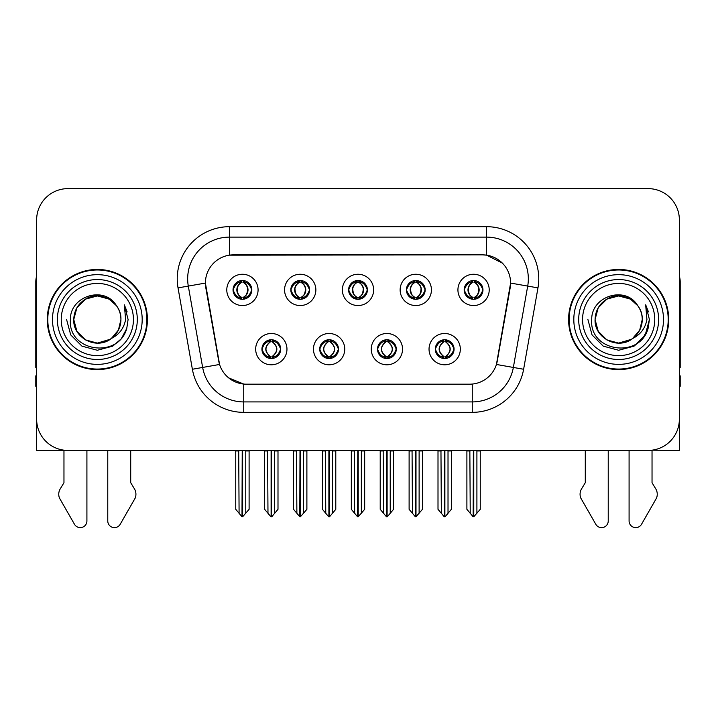 <?xml version="1.0" encoding="UTF-8"?>
<svg xmlns="http://www.w3.org/2000/svg" width="716" height="716" viewBox="0 0 716 716"><rect width="100%" height="100%" fill="white"/><g stroke="black" fill="none" stroke-linecap="round" stroke-linejoin="round"><path stroke-width="1.07" d="M348.611 289.899A9.389 9.389 0 0 0 358 299.288A9.389 9.389 0 0 0 367.389 289.899A9.389 9.389 0 0 0 358 280.511A9.389 9.389 0 0 0 348.611 289.899L348.701 289.899C350.643 295.144 353.077 297.668 356.013 297.48L355.378 298.912M342.355 289.899A15.645 15.645 0 0 0 358 305.544A15.645 15.645 0 0 0 373.645 289.899A15.645 15.645 0 0 0 358 274.255A15.645 15.645 0 0 0 342.355 289.899M377.502 349.14A9.389 9.389 0 0 0 386.891 358.528A9.389 9.389 0 0 0 396.279 349.14A9.389 9.389 0 0 0 386.891 339.76A9.389 9.389 0 0 0 377.502 349.14L377.592 349.14C379.373 354.196 381.807 356.729 384.913 356.729L386.022 356.729C379.811 351.672 379.811 346.616 386.022 341.559L384.913 341.559C381.87 341.496 379.426 344.029 377.592 349.14M371.246 349.14A15.645 15.645 0 0 0 386.891 364.793A15.645 15.645 0 0 0 402.535 349.14A15.645 15.645 0 0 0 386.891 333.495A15.645 15.645 0 0 0 371.246 349.14M406.402 289.899A9.389 9.389 0 0 0 415.781 299.288A9.389 9.389 0 0 0 425.17 289.899A9.389 9.389 0 0 0 415.781 280.511A9.389 9.389 0 0 0 406.402 289.899L406.482 289.899C408.433 295.144 410.868 297.668 413.794 297.48L413.159 298.912M400.137 289.899A15.645 15.645 0 0 0 415.781 305.544A15.645 15.645 0 0 0 431.435 289.899A15.645 15.645 0 0 0 415.781 274.255A15.645 15.645 0 0 0 400.137 289.899M464.183 289.899A9.389 9.389 0 0 0 473.571 299.288A9.389 9.389 0 0 0 482.96 289.899A9.389 9.389 0 0 0 473.571 280.511A9.389 9.389 0 0 0 464.183 289.899L464.272 289.899C466.214 295.144 468.649 297.668 471.584 297.48L470.949 298.912M457.927 289.899A15.645 15.645 0 0 0 473.571 305.544A15.645 15.645 0 0 0 489.216 289.899A15.645 15.645 0 0 0 473.571 274.255A15.645 15.645 0 0 0 457.927 289.899M290.83 289.899A9.389 9.389 0 0 0 300.219 299.288A9.389 9.389 0 0 0 309.598 289.899A9.389 9.389 0 0 0 300.219 280.511A9.389 9.389 0 0 0 290.83 289.899L290.911 289.899C292.862 295.144 295.296 297.668 298.232 297.48L297.588 298.912M284.565 289.899A15.645 15.645 0 0 0 300.219 305.544A15.645 15.645 0 0 0 315.863 289.899A15.645 15.645 0 0 0 300.219 274.255A15.645 15.645 0 0 0 284.565 289.899M233.04 289.899A9.389 9.389 0 0 0 242.429 299.288A9.389 9.389 0 0 0 251.817 289.899A9.389 9.389 0 0 0 242.429 280.511A9.389 9.389 0 0 0 233.04 289.899L233.13 289.899C235.072 295.144 237.506 297.668 240.442 297.48L239.806 298.912M226.784 289.899A15.645 15.645 0 0 0 242.429 305.544A15.645 15.645 0 0 0 258.073 289.899A15.645 15.645 0 0 0 242.429 274.255A15.645 15.645 0 0 0 226.784 289.899M261.931 349.14A9.389 9.389 0 0 0 271.319 358.528A9.389 9.389 0 0 0 280.708 349.14A9.389 9.389 0 0 0 271.319 339.76A9.389 9.389 0 0 0 261.931 349.14L262.02 349.14C263.801 354.196 266.236 356.729 269.341 356.729L270.451 356.729C264.24 351.672 264.24 346.616 270.451 341.559L269.341 341.559C266.298 341.496 263.855 344.029 262.02 349.14M255.675 349.14A15.645 15.645 0 0 0 271.319 364.793A15.645 15.645 0 0 0 286.964 349.14A15.645 15.645 0 0 0 271.319 333.495A15.645 15.645 0 0 0 255.675 349.14M319.721 349.14A9.389 9.389 0 0 0 329.109 358.528A9.389 9.389 0 0 0 338.498 349.14A9.389 9.389 0 0 0 329.109 339.76A9.389 9.389 0 0 0 319.721 349.14L319.81 349.14C321.582 354.196 324.026 356.729 327.123 356.729L328.232 356.729C322.021 351.672 322.021 346.616 328.232 341.559L327.123 341.559C324.08 341.496 321.645 344.029 319.81 349.14M313.465 349.14A15.645 15.645 0 0 0 329.109 364.793A15.645 15.645 0 0 0 344.754 349.14A15.645 15.645 0 0 0 329.109 333.495A15.645 15.645 0 0 0 313.465 349.14M435.292 349.14A9.389 9.389 0 0 0 444.681 358.528A9.389 9.389 0 0 0 454.069 349.14A9.389 9.389 0 0 0 444.681 339.76A9.389 9.389 0 0 0 435.292 349.14L435.373 349.14C437.154 354.196 439.597 356.729 442.694 356.729L443.804 356.729C437.592 351.672 437.592 346.616 443.804 341.559L442.694 341.559C439.651 341.496 437.207 344.029 435.373 349.14M429.036 349.14A15.645 15.645 0 0 0 444.681 364.793A15.645 15.645 0 0 0 460.325 349.14A15.645 15.645 0 0 0 444.681 333.495A15.645 15.645 0 0 0 429.036 349.14M205.403 283.017A28.166 28.166 0 0 0 205.832 287.904L218.702 360.918A28.166 28.166 0 0 0 246.438 384.188L469.562 384.188A28.166 28.166 0 0 0 497.298 360.918L510.168 287.904A28.166 28.166 0 0 0 482.441 254.851L233.559 254.851A28.166 28.166 0 0 0 205.403 283.017L205.716 278.837M652.034 450.176L679.368 450.427L679.368 219.91A31.289 31.289 0 0 0 648.07 188.621L67.931 188.621A31.289 31.289 0 0 0 36.632 219.91L36.632 450.427L63.966 450.427L63.966 482.709L60.26 488.831A10.427 10.427 0 0 0 59.5 498.121L74.482 524.282A6.659 6.659 0 0 0 86.913 520.953L86.913 450.427L107.767 450.427L107.767 520.953A6.659 6.659 0 0 0 120.199 524.282L135.181 498.121A10.427 10.427 0 0 0 134.42 488.831L130.715 482.709L130.715 450.427M585.285 450.427L585.285 482.709L581.58 488.831A10.427 10.427 0 0 0 580.819 498.121L595.802 524.282A6.659 6.659 0 0 0 608.233 520.953L608.233 450.427L629.087 450.427L629.087 520.953A6.659 6.659 0 0 0 641.518 524.282L656.5 498.121A10.427 10.427 0 0 0 655.74 488.831L652.034 482.709L652.034 450.427M47.274 319.524A50.066 50.066 0 0 0 97.34 369.59A50.066 50.066 0 0 0 147.406 319.524A50.066 50.066 0 0 0 97.34 269.458A50.066 50.066 0 0 0 47.274 319.524M568.593 319.524A50.066 50.066 0 0 0 618.66 369.59A50.066 50.066 0 0 0 668.726 319.524A50.066 50.066 0 0 0 618.66 269.458A50.066 50.066 0 0 0 568.593 319.524M229.389 226.686L486.612 226.686A52.152 52.152 0 0 1 537.967 287.895L523.62 369.259A52.152 52.152 0 0 1 472.265 412.353L243.735 412.353A52.152 52.152 0 0 1 192.38 369.259L178.033 287.895A52.152 52.152 0 0 1 229.389 226.686L229.389 237.121L486.612 237.121A41.725 41.725 0 0 1 527.701 286.087L513.354 367.442A41.725 41.725 0 0 1 472.265 401.918L243.735 401.918A41.725 41.725 0 0 1 202.646 367.442L188.299 286.087A41.725 41.725 0 0 1 229.389 237.121L229.389 255.165L482.441 254.851L486.612 255.165L502.346 263.094M469.562 384.188L246.438 384.188M243.735 412.353L243.735 384.062L228.708 377.905M537.967 287.895L510.598 283.071L496.43 364.462L523.62 369.259M192.38 369.259L219.57 364.462L205.403 283.071L188.299 286.087A41.725 41.725 0 0 1 187.673 278.837M497.298 360.918L497.128 361.804M218.872 361.804L218.702 360.918M648.07 188.621L67.931 188.621M36.632 219.91L36.632 419.129A31.289 31.289 0 0 0 67.931 450.427L648.07 450.427A31.289 31.289 0 0 0 679.368 419.129L679.368 219.91M446.292 358.394L445.549 356.729L446.659 356.729C449.702 356.792 452.145 354.259 453.98 349.131C452.19 344.083 449.746 341.559 446.659 341.559L447.303 340.127M446.292 339.894L445.549 341.559L446.659 341.559M444.117 356.729L444.117 356.729C437.745 351.672 437.745 346.616 444.117 341.559L444.117 341.559M445.549 341.559L445.549 341.559C451.76 346.616 451.76 351.672 445.549 356.729L445.245 356.729C451.617 351.672 451.617 346.616 445.245 341.559M440.958 450.427L441.342 513.291L444.251 516.764L445.101 516.764L451.357 509.318L451.357 450.946L448.019 450.946L448.019 513.291M444.887 450.427L444.887 516.764M448.404 450.427L448.019 450.946M451.357 450.427L451.357 450.946M444.466 516.764L444.466 450.427M438.004 450.427L438.004 509.318L441.342 513.291M441.342 450.946L438.004 450.946M469.848 450.427L470.233 513.291L473.142 516.764L473.365 450.427M473.777 450.427L473.777 516.764L480.248 509.318L480.248 450.946L476.91 450.946L477.295 450.427M466.895 450.427L466.895 509.318L470.233 513.291M470.233 450.946L466.895 450.946M476.91 513.291L476.91 450.946M480.248 450.427L480.248 450.946M471.951 299.145L472.694 297.48L471.584 297.48M471.951 280.654L472.694 282.319L471.584 282.319C468.559 282.265 466.125 284.789 464.272 289.899M482.96 289.899L482.87 289.899C481.062 284.852 478.628 282.319 475.558 282.319L474.448 282.319C477.429 283.912 479.004 286.436 479.183 289.899C479.004 293.354 477.429 295.887 474.448 297.48L475.558 297.48L476.194 298.912M482.87 289.899C480.991 295.046 478.557 297.579 475.558 297.48M472.694 297.48L473.007 297.48C469.947 295.887 468.327 293.354 468.148 289.899C468.327 286.436 469.947 283.912 473.007 282.319C470.788 283.214 469.213 285.272 468.282 288.485C468.541 293.56 470.117 296.549 473.007 297.48L472.694 297.48C469.714 295.887 468.139 293.354 467.96 289.899C468.139 286.436 469.714 283.912 472.694 282.319L472.694 282.319M474.135 297.48C477.196 295.887 478.816 293.354 478.995 289.899C478.816 286.436 477.196 283.912 474.135 282.319L474.135 282.319C476.355 283.214 477.93 285.272 478.861 288.485C478.601 293.56 477.026 296.549 474.126 297.48L474.914 299.19M388.511 358.394L387.768 356.729L388.877 356.729C391.921 356.792 394.364 354.259 396.19 349.131C394.4 344.083 391.965 341.559 388.877 341.559L389.513 340.127M388.511 339.894L387.768 341.559L388.877 341.559M386.327 356.729L386.327 356.729C379.74 351.672 379.74 346.616 386.336 341.559C379.954 346.616 379.954 351.672 386.327 356.729L385.557 358.439M386.022 341.559L385.28 339.894M387.768 341.559L387.768 341.559C393.979 346.616 393.979 351.672 387.768 356.729L387.454 356.729C393.827 351.672 393.827 346.616 387.454 341.559L388.233 339.849M387.768 356.729L387.454 356.729C394.051 351.672 394.051 346.616 387.445 341.559M383.167 450.427L383.552 513.291L386.461 516.764L387.32 516.764L393.567 509.318L393.567 450.946L390.229 450.946L390.229 513.291M387.105 450.427L387.105 516.764M390.614 450.427L390.229 450.946M393.567 450.427L393.567 450.946M386.685 516.764L386.685 450.427M380.214 450.427L380.214 509.318L383.552 513.291M383.552 450.946L380.214 450.946M330.72 358.394L329.978 356.729L331.087 356.729C334.139 356.792 336.574 354.259 338.408 349.131C336.618 344.083 334.184 341.559 331.087 341.559L331.732 340.127M330.72 339.894L329.978 341.559L331.087 341.559M328.546 356.729L328.546 356.729C321.949 351.672 321.949 346.616 328.555 341.559C322.173 346.616 322.173 351.672 328.546 356.729L327.767 358.439M328.232 341.559L327.489 339.894M329.978 341.559L329.978 341.559C336.189 346.616 336.189 351.672 329.978 356.729L329.673 356.729C336.046 351.672 336.046 346.616 329.673 341.559L330.443 339.849M329.978 356.729L329.673 356.729C336.26 351.672 336.26 346.616 329.664 341.559M325.386 450.427L325.771 513.291L328.68 516.764L329.539 516.764L335.786 509.318L335.786 450.946L332.448 450.946L332.448 513.291M329.315 450.427L329.315 516.764M332.833 450.427L332.448 450.946M335.786 450.427L335.786 450.946M328.895 516.764L328.895 450.427M322.433 450.427L322.433 509.318L325.771 513.291M325.771 450.946L322.433 450.946M272.939 358.394L272.196 356.729L273.306 356.729C276.349 356.792 278.793 354.259 280.627 349.131C278.837 344.083 276.394 341.559 273.306 341.559L273.942 340.127M272.939 339.894L272.196 341.559L273.306 341.559M270.755 356.729L270.755 356.729C264.383 351.672 264.383 346.616 270.755 341.559L270.755 341.559M272.196 341.559L272.196 341.559C278.408 346.616 278.408 351.672 272.196 356.729L271.883 356.729C278.255 351.672 278.255 346.616 271.883 341.559M267.596 450.427L267.981 513.291L270.899 516.764L271.749 516.764L277.996 509.318L277.996 450.946L274.658 450.946L274.658 513.291M271.534 450.427L271.534 516.764M275.042 450.427L274.658 450.946M277.996 450.427L277.996 450.946M271.113 516.764L271.113 450.427M264.643 450.427L264.643 509.318L267.981 513.291M267.981 450.946L264.643 450.946M412.058 450.427L412.452 513.291L415.361 516.764L415.575 450.427M415.996 450.427L415.996 516.764L422.458 509.318L422.458 450.946L419.12 450.946L419.513 450.427M409.113 450.427L409.113 509.318L412.452 513.291M412.452 450.946L409.113 450.946M419.12 513.291L419.12 450.946M422.458 450.427L422.458 450.946M414.17 299.145L414.913 297.48L413.794 297.48M414.17 280.654L414.913 282.319L413.794 282.319C410.778 282.265 408.335 284.789 406.482 289.899M425.17 289.899L425.089 289.899C423.281 284.852 420.838 282.319 417.768 282.319L416.658 282.319C419.639 283.912 421.223 286.436 421.393 289.899C421.223 293.354 419.639 295.887 416.658 297.48L417.768 297.48L418.413 298.912M425.089 289.899C423.21 295.046 420.766 297.579 417.768 297.48M414.913 297.48L415.217 297.48C412.156 295.887 410.545 293.354 410.358 289.899C410.545 286.436 412.156 283.912 415.217 282.319C412.998 283.214 411.423 285.272 410.501 288.485C410.76 293.56 412.335 296.549 415.226 297.48L414.913 297.48C411.933 295.887 410.349 293.354 410.179 289.899C410.349 286.436 411.933 283.912 414.913 282.319L414.913 282.319M416.354 297.48C419.406 295.887 421.026 293.354 421.205 289.899C421.026 286.436 419.406 283.912 416.354 282.319L416.354 282.319C418.565 283.214 420.149 285.272 421.071 288.485C420.811 293.56 419.236 296.549 416.345 297.48L417.124 299.19M354.277 450.427L354.662 513.291L357.57 516.764L357.794 450.427M358.206 450.427L358.206 516.764L364.677 509.318L364.677 450.946L361.338 450.946L361.723 450.427M351.323 450.427L351.323 509.318L354.662 513.291M354.662 450.946L351.323 450.946M361.338 513.291L361.338 450.946M364.677 450.427L364.677 450.946M356.38 299.145L357.123 297.48L356.013 297.48M356.38 280.654L357.123 282.319L356.013 282.319C352.988 282.265 350.554 284.789 348.701 289.899M367.389 289.899L367.299 289.899C365.491 284.852 363.057 282.319 359.987 282.319L358.877 282.319C361.857 283.912 363.433 286.436 363.612 289.899C363.433 293.354 361.857 295.887 358.877 297.48L359.987 297.48L360.622 298.912M367.299 289.899C365.42 295.046 362.985 297.579 359.987 297.48M357.123 282.319C354.143 283.912 352.567 286.436 352.388 289.899C352.567 293.354 354.143 295.887 357.123 297.48L357.436 297.48C354.375 295.887 352.755 293.354 352.576 289.899C352.755 286.436 354.375 283.912 357.436 282.319L357.436 282.319M358.564 282.319L358.564 282.319C361.625 283.912 363.245 286.436 363.424 289.899C363.245 293.354 361.625 295.887 358.564 297.48L358.564 297.48M296.487 450.427L296.88 513.291L299.789 516.764L300.004 450.427M300.425 450.427L300.425 516.764L306.887 509.318L306.887 450.946L303.548 450.946L303.942 450.427M293.542 450.427L293.542 509.318L296.88 513.291M296.88 450.946L293.542 450.946M303.548 513.291L303.548 450.946M306.887 450.427L306.887 450.946M298.599 299.145L299.342 297.48L298.232 297.48M298.599 280.654L299.342 282.319L298.232 282.319C295.207 282.265 292.763 284.789 290.911 289.899M309.598 289.899L309.518 289.899C307.71 284.852 305.267 282.319 302.206 282.319L301.087 282.319C304.067 283.912 305.651 286.436 305.822 289.899C305.651 293.354 304.067 295.887 301.087 297.48L302.206 297.48L302.841 298.912M309.518 289.899C307.638 295.046 305.195 297.579 302.206 297.48M299.342 297.48L299.646 297.48C296.594 295.887 294.974 293.354 294.795 289.899C294.974 286.436 296.594 283.912 299.646 282.319C297.435 283.214 295.851 285.272 294.929 288.485C295.189 293.56 296.764 296.549 299.655 297.48L299.342 297.48C296.361 295.887 294.777 293.354 294.607 289.899C294.777 286.436 296.361 283.912 299.342 282.319L299.342 282.319M300.783 297.48C303.844 295.887 305.455 293.354 305.642 289.899C305.455 286.436 303.844 283.912 300.783 282.319L300.783 282.319C303.002 283.214 304.577 285.272 305.499 288.485C305.24 293.56 303.665 296.549 300.774 297.48L301.552 299.19M238.705 450.427L239.09 513.291L241.999 516.764L242.223 450.427M242.635 450.427L242.635 516.764L249.105 509.318L249.105 450.946L245.767 450.946L246.152 450.427M235.752 450.427L235.752 509.318L239.09 513.291M239.09 450.946L235.752 450.946M245.767 513.291L245.767 450.946M249.105 450.427L249.105 450.946M240.809 299.145L241.552 297.48L240.442 297.48M240.809 280.654L241.552 282.319L240.442 282.319C237.417 282.265 234.982 284.789 233.13 289.899M251.817 289.899L251.728 289.899C249.92 284.852 247.485 282.319 244.416 282.319L243.306 282.319C246.286 283.912 247.861 286.436 248.04 289.899C247.861 293.354 246.286 295.887 243.306 297.48L244.416 297.48L245.051 298.912M251.728 289.899C249.848 295.046 247.414 297.579 244.416 297.48M241.552 297.48L241.865 297.48C238.804 295.887 237.184 293.354 237.005 289.899C237.184 286.436 238.804 283.912 241.865 282.319C239.645 283.214 238.07 285.272 237.139 288.485C237.399 293.56 238.974 296.549 241.874 297.48L241.552 297.48C238.571 295.887 236.996 293.354 236.817 289.899C236.996 286.436 238.571 283.912 241.552 282.319L241.552 282.319M242.993 297.48C246.053 295.887 247.673 293.354 247.852 289.899C247.673 286.436 246.053 283.912 242.993 282.319L242.993 282.319C245.212 283.214 246.787 285.272 247.718 288.485C247.459 293.56 245.883 296.549 242.993 297.48L243.771 299.19M36.632 276.125A20.862 20.862 0 0 0 35.8 281.97L35.8 367.505A20.862 20.862 0 0 1 36.632 367.451M36.632 386.273L35.8 386.273L35.8 375.846L36.632 375.846M679.368 276.125A20.862 20.862 0 0 1 680.2 281.97L680.2 367.505A20.862 20.862 0 0 0 679.368 367.451M679.368 375.846L680.2 375.846L680.2 386.273L679.368 386.273M133.436 319.524A36.095 36.095 0 0 1 97.34 355.619A36.095 36.095 0 0 1 61.245 319.524A36.095 36.095 0 0 1 97.34 283.429A36.095 36.095 0 0 1 133.436 319.524M110.201 339.277L97.34 343.098L85.553 339.939L76.916 331.311L73.757 319.524C74.079 310.628 78.008 303.826 85.553 299.1C100.249 289.685 121.72 302.089 120.923 319.524C120.601 328.411 116.672 335.222 109.127 339.939C94.431 349.354 72.96 336.959 73.757 319.524C72.763 338.203 97.206 350.24 111.392 338.462A23.583 23.583 0 0 0 116.448 305.705C104.321 285.049 69.891 296.182 70.401 319.524C67.671 351.86 118.435 359.119 126.75 328.51L128.092 319.524L124.342 304.819L125.604 319.524C124.002 328.197 119.259 334.506 111.392 338.462L109.127 339.939L97.34 343.098L85.553 339.939L76.916 331.311L73.757 319.524L76.916 307.728L85.553 299.1M47.793 319.524A49.547 49.547 0 0 1 97.34 269.977A49.547 49.547 0 0 1 146.887 319.524A49.547 49.547 0 0 1 97.34 369.062A49.547 49.547 0 0 1 47.793 319.524M120.923 319.524C120.601 328.411 116.672 335.222 109.127 339.939C94.431 349.354 72.96 336.959 73.757 319.524C74.079 310.628 78.008 303.826 85.553 299.1C100.249 289.685 121.72 302.089 120.923 319.524L118.435 330.058L111.374 338.471M92.606 296.424C80.944 299.619 74.661 307.316 73.757 319.524L76.916 307.728L85.553 299.1L97.34 295.941L109.127 299.1L116.448 305.705M124.342 304.819L127.126 311.881M126.75 328.51L121.299 338.793L112.716 346.15L97.34 350.267L81.964 346.15L70.714 334.891L66.588 319.524M654.755 319.524A36.095 36.095 0 0 1 618.66 355.619A36.095 36.095 0 0 1 582.564 319.524A36.095 36.095 0 0 1 618.66 283.429A36.095 36.095 0 0 1 654.755 319.524M631.521 339.277L618.66 343.098L606.873 339.939L598.236 331.311L595.077 319.524C595.399 310.628 599.328 303.826 606.873 299.1C621.569 289.685 643.04 302.089 642.243 319.524C641.921 328.411 637.992 335.222 630.447 339.939C615.751 349.354 594.28 336.959 595.077 319.524C594.083 338.203 618.526 350.24 632.711 338.462A23.583 23.583 0 0 0 637.768 305.705C625.641 285.049 591.21 296.182 591.72 319.524C588.991 351.86 639.755 359.119 648.07 328.51L649.412 319.524L645.662 304.819L646.924 319.524C645.322 328.197 640.578 334.506 632.711 338.462L630.447 339.939L618.66 343.098L606.873 339.939L598.236 331.311L595.077 319.524L598.236 307.728L606.873 299.1M569.113 319.524A49.547 49.547 0 0 1 618.66 269.977A49.547 49.547 0 0 1 668.207 319.524A49.547 49.547 0 0 1 618.66 369.062A49.547 49.547 0 0 1 569.113 319.524M642.243 319.524C641.921 328.411 637.992 335.222 630.447 339.939C615.751 349.354 594.28 336.959 595.077 319.524C595.399 310.628 599.328 303.826 606.873 299.1C621.569 289.685 643.04 302.089 642.243 319.524L639.692 330.174L632.497 338.614M613.925 296.424C602.263 299.619 595.981 307.316 595.077 319.524L598.236 307.728L606.873 299.1L618.66 295.941L630.447 299.1L637.768 305.705M645.662 304.819L648.445 311.881M648.07 328.51L642.619 338.793L634.036 346.15L618.66 350.267L603.284 346.15L592.034 334.891L587.908 319.524L592.034 334.891L603.284 346.15L618.66 350.267L634.036 346.15L645.286 334.891L649.412 319.524M645.725 304.918L648.445 311.89L645.725 304.918M486.612 226.686L486.612 255.165M472.265 384.062L472.265 412.353M178.033 287.895L188.299 286.087M442.694 356.729L442.058 358.161M443.061 358.394L443.804 356.729M442.694 341.559L442.058 340.127M443.061 339.894L443.804 341.559M446.659 356.729L447.303 358.161M471.584 282.319L470.949 280.887M475.558 282.319L476.194 280.887M475.191 280.654L474.448 282.319M475.191 299.145L474.448 297.48M384.913 356.729L384.268 358.161M385.28 358.394L386.022 356.729M384.913 341.559L384.268 340.127M388.877 356.729L389.513 358.161M327.123 356.729L326.487 358.161M327.489 358.394L328.232 356.729M327.123 341.559L326.487 340.127M331.087 356.729L331.732 358.161M269.341 356.729L268.697 358.161M269.708 358.394L270.451 356.729M269.341 341.559L268.697 340.127M269.708 339.894L270.451 341.559M273.306 356.729L273.942 358.161M413.794 282.319L413.159 280.887M417.768 282.319L418.413 280.887M417.401 280.654L416.658 282.319M417.401 299.145L416.658 297.48M356.013 282.319L355.378 280.887M359.987 282.319L360.622 280.887M359.62 280.654L358.877 282.319M359.62 299.145L358.877 297.48M298.232 282.319L297.588 280.887M302.206 282.319L302.841 280.887M301.83 280.654L301.087 282.319M301.83 299.145L301.087 297.48M240.442 282.319L239.806 280.887M244.416 282.319L245.051 280.887M244.049 280.654L243.306 282.319M244.049 299.145L243.306 297.48M137.302 319.524A39.962 39.962 0 0 1 97.34 359.486A39.962 39.962 0 0 1 57.378 319.524A39.962 39.962 0 0 1 97.34 279.553A39.962 39.962 0 0 1 137.302 319.524M52.492 319.524A44.848 44.848 0 0 1 97.34 274.667A44.848 44.848 0 0 1 142.189 319.524A44.848 44.848 0 0 1 97.34 364.372A44.848 44.848 0 0 1 52.492 319.524M658.622 319.524A39.962 39.962 0 0 1 618.66 359.486A39.962 39.962 0 0 1 578.698 319.524A39.962 39.962 0 0 1 618.66 279.553A39.962 39.962 0 0 1 658.622 319.524M573.811 319.524A44.848 44.848 0 0 1 618.66 274.667A44.848 44.848 0 0 1 663.508 319.524A44.848 44.848 0 0 1 618.66 364.372A44.848 44.848 0 0 1 573.811 319.524M443.338 358.439L444.126 356.729C437.521 351.672 437.521 346.616 444.126 341.559L443.338 339.849M446.014 339.849L445.236 341.559C451.832 346.616 451.832 351.672 445.236 356.729L446.014 358.439M472.229 299.19L473.007 297.48M472.229 280.609L473.007 282.319M474.914 280.609L474.126 282.319M385.557 339.849L386.336 341.559M388.233 358.439L387.445 356.729M327.767 339.849L328.555 341.559M330.443 358.439L329.664 356.729M269.986 358.439L270.764 356.729C264.168 351.672 264.168 346.616 270.764 341.559L269.986 339.849M272.662 339.849L271.874 341.559C278.479 346.616 278.479 351.672 271.874 356.729L272.662 358.439M414.448 299.19L415.226 297.48M414.448 280.609L415.226 282.319M417.124 280.609L416.345 282.319M356.658 299.19L357.445 297.48C354.545 296.549 352.97 293.56 352.711 288.485C353.641 285.272 355.217 283.214 357.445 282.319L356.658 280.609M359.343 280.609L358.555 282.319C360.783 283.214 362.359 285.272 363.289 288.485C363.03 293.56 361.455 296.549 358.555 297.48L359.343 299.19M298.876 299.19L299.655 297.48M298.876 280.609L299.655 282.319M301.552 280.609L300.774 282.319M241.086 299.19L241.874 297.48M241.086 280.609L241.874 282.319M243.771 280.609L242.993 282.319"/></g></svg>
